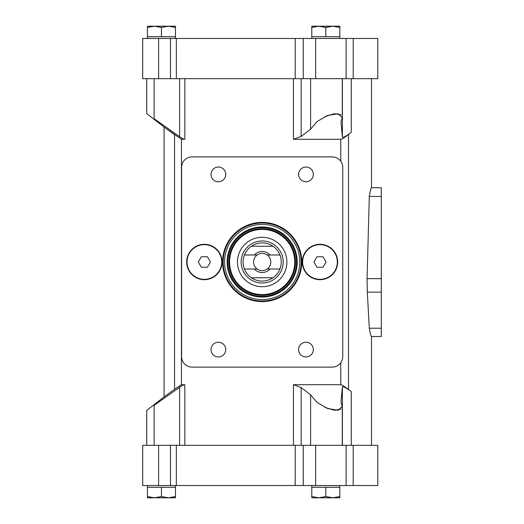 <?xml version="1.0" encoding="UTF-8"?>
<svg xmlns="http://www.w3.org/2000/svg" width="524" height="524" viewBox="0 0 524 524"><rect width="100%" height="100%" fill="white"/><g stroke="black" fill="none" stroke-linecap="round" stroke-linejoin="round"><path stroke-width="0.79" d="M222.058 262A17.692 17.692 0 0 0 195.518 246.68A17.692 17.692 0 0 0 195.518 277.32A17.692 17.692 0 0 0 222.058 262M337.679 262A17.692 17.692 0 0 0 311.138 246.68A17.692 17.692 0 0 0 311.138 277.32A17.692 17.692 0 0 0 337.679 262M301.765 262A39.595 39.595 0 0 0 262.177 222.405A39.595 39.595 0 0 0 222.582 262A39.595 39.595 0 0 0 262.177 301.595A39.595 39.595 0 0 0 301.765 262M192.098 367.114L332.249 367.114A10.513 10.513 0 0 0 342.762 356.602L342.762 167.398A10.513 10.513 0 0 0 332.249 156.886L192.098 156.886A10.513 10.513 0 0 0 181.592 167.398L181.592 356.602A10.513 10.513 0 0 0 192.098 367.114M313.332 349.593A7.356 7.356 0 0 0 302.296 343.22A7.356 7.356 0 0 0 302.296 355.966A7.356 7.356 0 0 0 313.332 349.593M225.739 174.407A7.356 7.356 0 0 0 214.702 168.034A7.356 7.356 0 0 0 214.702 180.78A7.356 7.356 0 0 0 225.739 174.407M313.332 174.407A7.356 7.356 0 0 0 302.296 168.034A7.356 7.356 0 0 0 302.296 180.78A7.356 7.356 0 0 0 313.332 174.407M225.739 349.593A7.356 7.356 0 0 0 214.702 343.22A7.356 7.356 0 0 0 214.702 355.966A7.356 7.356 0 0 0 225.739 349.593M293.44 445.315L293.44 384.701L340.757 384.701C342.545 385.225 345.126 386.836 348.506 389.529L351.263 391.657L348.506 389.529L348.506 134.472L351.263 132.343L348.506 134.472C345.12 137.17 342.539 138.781 340.757 139.299L340.757 161.228M293.44 78.685L293.44 139.299L340.757 139.299M181.435 139.299L181.435 384.701L174.571 389.273L174.571 134.727L164.071 127.063L181.435 139.299L184.834 139.299C183.688 139.155 181.946 138.277 179.601 136.672L154.122 118.666C144.539 112.07 144.539 112.07 154.122 118.666L154.122 78.685M181.435 384.701L184.834 384.701C183.688 384.845 181.946 385.723 179.601 387.328L154.122 405.334C144.539 411.93 144.539 411.93 154.122 405.334L154.122 445.315M339.821 36.713L311.787 36.713L311.787 27.451L318.795 26.2L325.804 27.451L332.812 26.2L339.821 27.451L339.821 38.462M175.461 36.713L147.427 36.713L147.427 27.451L154.436 26.2L161.444 27.451L168.453 26.2L175.461 27.451L175.461 38.462M311.787 487.287L311.787 496.549L318.795 497.8L311.787 497.8L311.787 496.549L318.795 497.8L325.804 496.549L332.812 497.8L339.821 496.549L339.821 487.287L311.787 487.287L311.787 485.538M175.461 496.549L175.461 497.8L147.427 497.8L147.427 496.549L154.436 497.8L161.444 496.549L168.453 497.8L175.461 496.549L175.461 487.287L147.427 487.287L147.427 485.538M371.49 336.519C370.953 336.218 370.226 333.447 369.309 328.207L367.317 292.143L367.075 278.65L369.296 196.454C370.167 190.978 370.894 188.07 371.49 187.73L371.49 78.685M346.122 78.685L377.797 78.685L377.797 38.462L315.631 38.462L315.631 78.685L346.122 78.685L346.122 38.462M158.602 78.685L158.602 38.462L142.698 38.462L142.698 78.685L315.631 78.685M324.775 116.675L334.299 113.734L340.954 114.795M293.44 384.701L301.149 387.557L310.594 394.801L316.954 402.373L327.448 408.478L338.163 410.272L342.27 406.395L340.967 402.281L342.395 386.85C343.528 386.352 346.482 387.95 351.263 391.657L351.263 445.315M164.824 127.587L170.948 131.983M342.395 78.685L342.395 137.15C343.528 137.648 346.482 136.05 351.263 132.343L351.263 78.685M342.395 137.15L340.967 121.719L342.27 117.605L338.163 113.728L327.448 115.522L316.954 121.627L310.594 129.199L301.149 136.443L293.44 139.299M174.571 389.273L164.071 396.937L174.571 389.273M324.775 407.325L334.299 410.266L340.954 409.205M310.594 445.315L310.594 394.801M353.202 445.315L346.122 445.315L346.122 485.538L377.797 485.538L377.797 445.315L353.202 445.315L353.202 485.538M158.602 445.315L158.602 485.538L142.698 485.538L142.698 445.315L170.503 445.315L170.503 485.538L346.122 485.538M346.122 445.315L170.503 445.315M158.602 485.538L170.503 485.538M315.631 445.315L315.631 485.538M310.594 78.685L310.594 129.199M303.239 78.685L303.239 38.462L315.631 38.462M303.239 38.462L158.602 38.462M371.49 187.723L381.302 187.723L381.302 336.519M161.444 496.549L161.444 487.287M147.427 496.549L147.427 487.287M325.804 496.549L325.804 487.287M339.821 496.549L339.821 497.8L318.795 497.8M161.444 27.451L161.444 36.713M175.461 27.451L175.461 26.2L147.427 26.2L147.427 27.451M325.804 27.451L325.804 36.713M318.795 26.2L311.787 26.2L311.787 27.451L318.795 26.2L339.821 26.2L339.821 27.451M223.198 262A38.979 38.979 0 0 1 281.663 228.241A38.979 38.979 0 0 1 281.663 295.759A38.979 38.979 0 0 1 223.198 262M224.6 262A37.577 37.577 0 0 1 280.962 229.46A37.577 37.577 0 0 1 280.962 294.54A37.577 37.577 0 0 1 224.6 262M227.141 262A35.036 35.036 0 0 1 279.692 231.654A35.036 35.036 0 0 1 279.692 292.346A35.036 35.036 0 0 1 227.141 262M337.332 262A17.344 17.344 0 0 0 311.315 246.981A17.344 17.344 0 0 0 311.315 277.019A17.344 17.344 0 0 0 337.332 262M316.954 267.253L323.02 267.253L326.052 262L323.02 256.747L316.954 256.747L313.915 262L316.954 267.253M221.704 262A17.344 17.344 0 0 0 195.694 246.981A17.344 17.344 0 0 0 195.694 277.019A17.344 17.344 0 0 0 221.704 262M201.327 267.253L207.399 267.253L210.432 262L207.399 256.747L201.327 256.747L198.295 262L201.327 267.253M279.94 254.992L270.011 254.992A10.513 10.513 0 0 0 254.343 254.992L244.413 254.992A19.093 19.093 0 0 1 251.402 246.234L272.945 246.234A19.093 19.093 0 0 1 272.945 277.766L251.402 277.766A19.093 19.093 0 0 1 244.413 269.009L254.343 269.009A10.513 10.513 0 0 0 270.011 269.009L279.94 269.009M244.413 254.992A19.093 19.093 0 0 0 244.413 269.009M254.343 254.992L257.166 254.992A8.613 8.613 0 0 1 267.188 254.992L270.011 254.992M270.011 269.009L267.188 269.009A8.613 8.613 0 0 1 257.166 269.009L254.343 269.009M267.188 269.009A8.613 8.613 0 0 0 267.188 254.992M257.166 254.992A8.613 8.613 0 0 0 257.166 269.009M283.196 262A21.026 21.026 0 0 1 251.664 280.209A21.026 21.026 0 0 1 251.664 243.791A21.026 21.026 0 0 1 283.196 262M272.945 277.766A19.093 19.093 0 0 1 251.402 277.766M251.402 246.234A19.093 19.093 0 0 1 272.945 246.234M286.877 262A24.7 24.7 0 0 1 249.824 283.392A24.7 24.7 0 0 1 249.824 240.608A24.7 24.7 0 0 1 286.877 262M295.457 262A33.287 33.287 0 0 1 245.533 290.827A33.287 33.287 0 0 1 245.533 233.173A33.287 33.287 0 0 1 295.457 262A33.287 33.287 0 0 1 245.533 290.827A33.287 33.287 0 0 1 245.533 233.173A33.287 33.287 0 0 1 295.457 262M340.757 362.772L340.757 384.701M184.834 78.685L184.834 139.299M184.834 445.315L184.834 384.701M342.395 445.315L342.395 386.85M301.149 445.315L301.149 387.557M179.601 445.315L179.601 387.328M176.346 445.315L176.346 485.538M295.202 445.315L295.202 485.538M303.239 445.315L303.239 485.538M301.149 78.685L301.149 136.443M179.601 78.685L179.601 136.672M353.202 78.685L353.202 38.462M295.202 78.685L295.202 38.462M176.346 78.685L176.346 38.462M170.503 78.685L170.503 38.462M381.302 328.207L369.309 328.207M381.302 292.143L367.317 292.143M381.302 196.454L369.296 196.454M381.302 278.65L367.075 278.65M227.842 262A34.335 34.335 0 0 1 279.344 232.263A34.335 34.335 0 0 1 279.344 291.737A34.335 34.335 0 0 1 227.842 262M294.757 262A32.586 32.586 0 0 1 245.88 290.217A32.586 32.586 0 0 1 245.88 233.783A32.586 32.586 0 0 1 294.757 262M371.49 445.315L371.49 336.526L381.302 336.526M146.727 445.315L146.727 410.397L164.071 396.937L164.071 127.063L146.727 113.603L146.727 78.685M342.27 445.315L342.27 406.395M342.27 78.685L342.27 117.605M175.461 487.287L175.461 485.538M339.821 487.287L339.821 485.538M147.427 38.462L147.427 36.713M311.787 38.462L311.787 36.713"/></g></svg>
